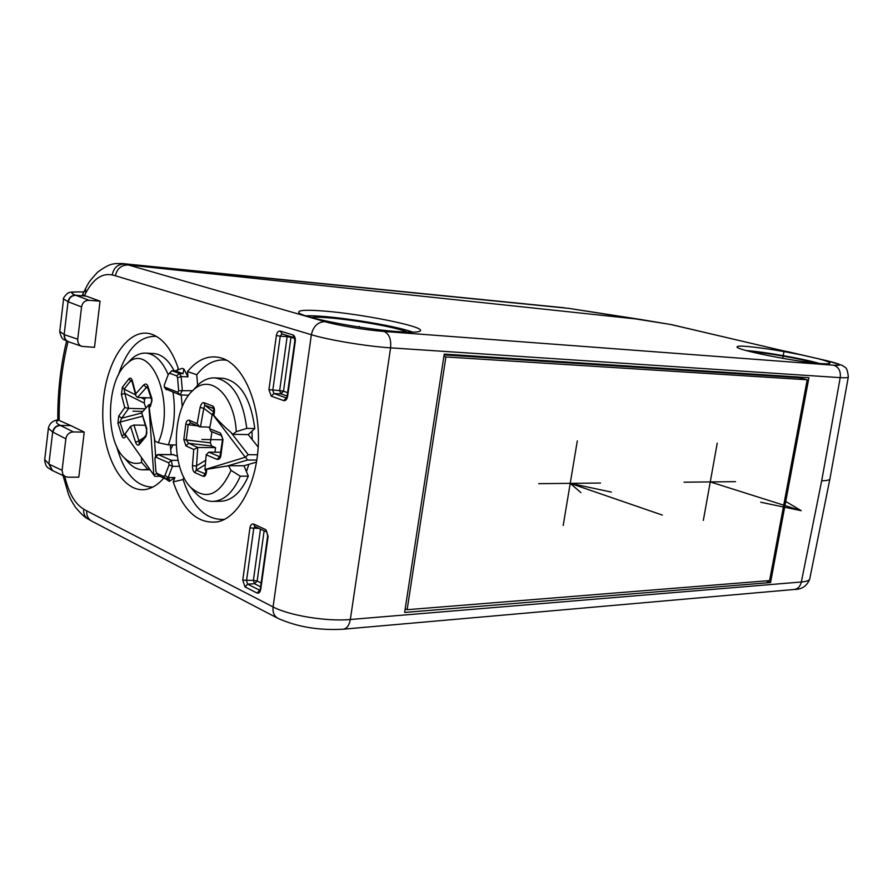 <?xml version="1.0" encoding="UTF-8"?>
<svg xmlns="http://www.w3.org/2000/svg" width="893" height="893" viewBox="0 0 893 893"><rect width="100%" height="100%" fill="white"/><g stroke="black" fill="none" stroke-linecap="round" stroke-linejoin="round"><path stroke-width="1.34" d="M404.641 612.442L770.547 582.537L808.924 377.717L444.223 354.119L404.641 612.442M64.809 476.404C68.605 492.914 74.912 503.842 83.719 509.189L86.755 510.874C86.375 515.395 87.972 518.777 91.555 521.021L277.823 618.302C274.095 616.07 272.51 612.274 273.068 606.927C289.064 615.545 326.95 621.707 350.335 619.496L801.345 581.99C807.015 581.522 809.851 580.327 809.839 578.407L829.865 479.139M848.272 377.17L829.977 478.548C830.099 479.954 827.342 480.691 821.694 480.78L840.224 377.639L390.587 347.846L350.335 619.496C349.219 625.502 346.752 628.739 342.934 629.23C318.689 630.525 296.989 626.875 277.823 618.302M833.727 365.226C843.427 365.706 841.306 364.244 827.376 360.85L842.456 365.449C844.789 368.05 847.033 365.293 848.328 376.824C848.584 377.683 845.883 377.951 840.224 377.639C840.905 371.198 838.739 367.056 833.727 365.226L384.035 331.448C389.125 333.77 391.313 339.228 390.587 347.846C367.157 346.395 328.278 339.965 311.367 334.73C313.276 326.313 317.796 321.949 324.907 321.659L128.346 264.964L640.125 319.393M820.511 363.563C827.074 364.043 830.211 363.842 829.91 362.971C829.329 362.011 825.266 360.56 817.731 358.606L804.582 355.559C782.893 351.072 763.928 348.047 747.664 346.495C740.386 345.904 736.859 346.06 737.071 346.986C735.977 349.9 796.534 362.011 820.511 363.563M324.449 311.088C307.326 309.715 298.742 310.083 298.686 312.182C297.771 316.591 360.917 329.093 397.396 331.571C413.18 332.687 420.893 332.241 420.547 330.254C420.156 325.621 361.207 313.968 324.449 311.088M564.209 307.761L122.006 263.535L128.346 264.964C121.314 264.953 117.005 268.57 115.42 275.781L112.205 274.944C113.712 267.71 117.809 264.06 124.518 263.993L568.919 308.386L639.868 319.348M78.807 477.163L84.243 432.112L70.893 425.637L60.478 425.436C56.404 425.76 53.915 428.004 53 432.179L65.859 438.809L62.097 470.31L62.834 474.295L64.865 476.404L67.89 477.208L78.807 477.163M68.047 341.584C61.874 366.811 58.916 393.076 59.161 420.402L70.893 425.637M100.061 301.175L89.088 300.305C84.947 300.349 82.446 302.56 81.564 306.935L77.724 339.217C77.613 342.957 78.997 345.345 81.877 346.384L94.491 347.332L100.061 301.175L86.364 296.186L75.537 295.215C68.716 292.647 71.462 291.564 83.775 291.989M112.205 274.944C102.059 272.901 93.207 278.996 85.65 293.228L84.478 295.572L86.364 296.186M165.663 478.916L169.324 481.383L174.894 477.554L173.209 481.863L183.054 479.563L183.902 477.398M183.858 368.965L182.998 373.687L175.274 370.874L182.15 368.351L183.858 368.965L187.954 376.857L187.508 371.577C198.023 358.796 209.598 354.354 222.234 358.26C243.086 365.215 259.45 401.738 258.423 441.689C257.575 481.651 239.558 516.578 218.439 521.679C198.525 524.76 183.445 511.488 173.209 481.863M163.821 478.068C158.619 484.051 153.083 487.745 147.211 489.152C122.609 495.09 101.177 454.582 102.84 409.307C103.923 363.998 127.811 325.744 152.022 334.35C163.162 338.547 171.891 349.833 178.209 368.217L177.517 370.048M59.161 420.402L58.782 420.212C55.366 421.496 55.812 423.182 60.132 425.28L73.315 431.933C69.207 432.223 66.718 434.523 65.859 438.809M73.315 431.933L84.243 432.112M772.032 348.203L827.911 360.928M772.155 348.237L671.581 324.65L639.846 319.348M84.478 295.572L82.602 294.444M58.782 420.212L57.799 419.81C57.61 392.585 60.545 366.297 66.584 340.981M52.52 470.589L49.215 464.271L62.097 470.31M89.088 300.305L75.905 295.337C71.808 295.427 69.297 297.592 68.359 301.845L68.035 301.734C68.94 297.481 71.451 295.304 75.537 295.215M81.631 346.283L68.482 341.751C65.624 340.434 64.296 338.09 64.486 334.719L59.764 331.426M746.381 350.592C763.482 351.697 803.075 358.662 819.729 363.507M750.589 351.697C765.078 352.489 801.311 358.852 815.342 363.094M244.995 586.891L242.751 580.182L249.928 527.942C250.542 524.838 251.781 523.555 253.645 524.068L265.779 529.649L268.112 536.38L260.745 589.302C260.109 592.394 258.858 593.633 256.972 593.008L244.995 586.891L247.651 584.145L254.516 583.732L253.389 580.394L257.151 581.008L264.127 530.788M271.271 396.168L268.938 389.683L276.372 335.545C277.02 332.308 278.303 330.812 280.246 331.057L292.848 334.897C294.735 335.824 295.538 337.989 295.27 341.394L287.624 396.269C286.977 399.506 285.671 400.957 283.717 400.6L271.271 396.168L273.95 393.556L272.778 390.319L280.246 336.181L287.133 336.661L287.423 335.601M287.602 392.663L283.494 391.223L280.837 393.824L279.665 390.598L283.494 391.223L290.984 337.297L294.567 338.391M291.018 336.706L290.984 337.297L287.133 336.661L279.665 390.598L268.938 389.683M157.012 473.513L153.808 475.02L154.735 476.304L159.892 476.282M153.283 353.516L153.964 353.561C161.845 354.342 168.576 360.091 174.135 370.818M181.234 394.963L182.228 406.884M152.792 487.087C136.127 486.852 124.049 473.201 116.548 446.109M118.211 375.384C126.985 348.694 139.71 335.69 156.375 336.36M226.688 360.247C215.693 358.718 205.714 363.551 196.739 374.747L197.643 385.263M224.467 519.38C206.06 520.306 192.252 507.034 183.054 479.563M177.283 456.133L173.075 454.693M170.329 444.893L171.132 454.593M170.708 449.369L172.862 444.926M246.423 471.638L248.857 464.338L243.968 465.755L248.321 476.159C240.998 492.646 231.644 501.018 220.236 501.263L213.65 501.375M222.19 378.241L223.094 378.275C240.105 381.356 250.676 398.111 254.818 428.562L248.209 434.59L232.727 434.333L236.277 431.654C234.323 394.661 210.089 372.917 192.933 390.453C171.847 408.425 170.507 467.608 190.711 487.366C206.149 500.85 219.6 495.191 231.053 470.377L240.295 476.192L248.321 476.159M256.525 462.127L248.857 464.338M248.209 434.59L258.2 447.103M252.228 439.624L251.949 431.174M127.42 461.357L128.938 463.043C133.135 467.363 137.678 469.618 142.556 469.818L149.555 469.126M176.133 444.96L168.364 444.87C174.247 428.528 175.798 410.992 173.008 392.273M168.208 374.68C162.493 361.285 155.148 354.097 146.173 353.126C141.295 352.802 136.618 354.566 132.164 358.428L129.094 361.498M126.17 435.784L125.321 437.012C123.904 438.519 122.754 438.128 121.872 435.817L117.921 423.282L118.724 416.093L124.741 407.565L121.392 394.55L122.397 387.16L128.949 378.844C130.311 377.415 131.438 378.029 132.343 380.708L135.769 393.78L143.594 385.039C145.559 383.443 146.965 383.8 147.814 386.111L151.966 398.825L150.482 406.203L149.265 407.498C150.08 416.216 151.754 426.251 154.322 437.592L154.891 441.053L158.24 442.716C176.401 401.95 150.471 339.697 126.761 363.831C106.49 379.804 104.693 439.401 123.881 457.439C129.396 463.02 135.312 464.684 141.63 462.44L147.736 469.126M168.364 444.87L158.24 442.716M141.63 462.44L141.451 457.763M125.321 437.012L125.533 435.416M125.511 435.449L123.96 434.523L120.042 422.088L121.705 418.181L128.715 408.369L124.741 407.565M121.872 435.817L125.109 434.221M117.921 423.282L120.042 422.088L142.288 416.294M118.724 416.093L121.705 418.181L141.44 413.057M121.392 394.55L124.786 393.378L128.715 408.369L145.112 408.827M122.397 387.16L124.127 389.136L124.786 393.378L144.253 403.078L145.849 408.012M144.253 403.078L144.577 399.338L145.883 397.72M135.769 393.78L135.825 395.744L137.489 397.441L150.984 397.898M128.949 378.844L130.646 380.887L131.762 380.675M132.343 380.708L132.064 381.49L131.918 380.753M143.594 385.039L146.452 387.406L147.289 386.669M147.814 386.111L147.457 387.037L151.62 399.796M151.966 398.825L151.598 399.707C152.279 400.109 151.955 401.75 150.627 404.663L150.906 404.406M150.482 406.203L150.604 404.685M151.151 403.915L148.796 404.842L153.808 475.02M149.265 407.498L150.281 405.02M154.322 437.592L155.661 456.591M154.88 458.522L155.918 471.359L156.878 473.323L163.631 476.404L164.982 475.467L169.101 464.818L168.71 462.82L155.695 457.071L154.88 458.522M156.878 473.323L158.429 475.612L165.986 479.061L168.107 477.588L172.472 466.325L171.3 460.319L158.273 454.604L156.521 455.419M169.324 481.383L169.38 479.039L165.986 479.061L163.631 476.404M164.982 475.467L168.107 477.588L174.894 477.554M196.739 374.747L187.508 371.577M165.663 388.957L180.107 394.929L182.317 390.297L181.156 376.556L177.573 377.739L176.58 375.808L169.692 373.274L168.331 374.334L164.234 385.24L164.368 387.004L177.819 392.228L178.667 390.71L177.573 377.739M187.954 376.857L181.156 376.556L179.593 373.531L176.58 375.808M182.998 373.687L179.593 373.531L171.88 370.718L169.692 373.274M175.274 370.874L171.88 370.718L168.331 374.334M153.473 474.551L124.998 434.054L130.534 426.385L133.905 425.035L145.168 425.258M144.052 437.481L138.962 440.874L139.275 444.535L146.028 436.398L146.809 428.64L141.674 412.7L148.796 404.842M146.285 434.813L146.173 434.947C146.832 434.266 146.943 432.435 146.519 429.433L141.674 412.7M133.905 425.035L138.962 440.874L135.569 442.236C136.796 445.149 138.024 445.92 139.275 444.535M146.519 429.433L146.809 428.64M139.81 442.705L146.173 434.947L146.028 436.398M254.818 428.562L246.792 428.394C242.662 397.831 232.113 381.01 215.135 377.918C209.141 377.583 203.47 379.871 198.146 384.783L194.216 389.069M193.658 490.77L195.656 493.07C200.735 498.439 206.283 501.219 212.277 501.408C223.652 501.152 232.995 492.757 240.295 476.192M246.792 428.394L236.277 431.654M231.053 470.377L228.496 465.744L206.663 469.327L206.506 471.738C206.004 475.288 204.91 476.817 203.224 476.304L194.808 472.609C193.268 471.694 192.497 469.361 192.464 465.621L193.759 449.503L185.911 445.853L183.813 439.456L185.811 424.119C186.347 421.217 187.485 419.922 189.249 420.223L197.152 423.684L200.099 407.465C201.092 403.893 202.387 402.308 204.006 402.71L212.534 405.969C214.197 406.806 214.789 409.128 214.309 412.946L213.818 415.368C218.059 420.514 223.696 426.117 230.74 432.19L232.727 434.333M243.968 465.755L228.496 465.744M206.138 470.098L205.312 473.848L196.259 470.187L197.755 447.471L193.759 449.503M203.224 476.304L205.714 473.178M194.808 472.609L196.259 470.187L205.301 464.65M192.464 465.621L196.203 466.046L205.669 460.263M185.911 445.853L188.635 443.296L197.755 447.471L215.57 447.65L214.956 452.204M183.813 439.456L186.213 439.959L188.635 443.296L211.652 446.031L215.57 447.65M211.652 446.031L210.38 442.839L211.853 431.732M197.152 423.684L199.652 426.787L209.9 427.155M185.811 424.119L188.2 424.722L190.656 422.847M189.249 420.223L190.466 422.757L199.652 426.787M200.099 407.465L203.805 408.291L204.821 405.221L213.46 408.525L213.851 412.644M204.006 402.71L204.821 405.221L213.918 412.242M212.534 405.969L213.583 408.693M214.309 412.946L213.561 414.073L214.007 412.812M230.74 432.19L248.243 454.704L245.262 457.238L212.322 413.917L213.896 412.399M213.818 415.368L213.561 414.073M212.322 413.917L209.632 428.752L210.882 431.341L221.654 435.672L220.415 433.072L209.632 428.752M220.069 456.535L216.899 459.337C219.131 459.716 220.448 458.444 220.872 455.519L222.993 439.713L220.415 433.072M220.828 452.249L208.828 452.159L206.183 454.816L204.944 469.562L245.262 457.238M221.676 435.672L222.993 439.713M208.828 452.159L219.89 456.803L222.569 439.434M206.082 471.058L204.944 469.562M206.149 469.941L206.663 469.327M245.776 457.372L247.517 460.029L226.152 466.336M257.541 454.76L248.243 454.704M256.849 460.062L247.517 460.029M305.864 315.843C326.458 314.637 393.992 324.996 412.722 332.174M311.233 317.461L312.539 317.361C329.885 315.899 394.148 325.945 407.23 332.118M770.547 582.537L765.971 580.885M799.972 377.996L800.128 377.147M444.1 354.901L798.699 377.683L807.205 379.771L769.61 580.595L407.13 609.707L445.897 356.954L807.205 379.771M445.897 356.954L443.877 356.374M407.13 609.707L405.199 608.803M782.715 358.339L783.764 352.702M359.12 327.028L359.209 326.414M201.885 439.479L222.524 439.769M133.012 411.182L142.768 411.45M684.071 482.187L735.542 481.662M717.235 443.14L703.327 520.429M538.792 483.671L600.487 483.046M577.313 440.874L563.193 525.486M760.747 502.234L801.2 510.684L710.259 481.919M785.996 501.609L801.2 510.684M662.316 515.082L570.225 483.347L580.863 492.568M611.381 492.076L570.225 483.347M343.437 629.185L794 589.492C797.806 589.034 800.251 586.534 801.345 581.99L821.694 480.78M86.755 510.874L273.068 606.927L311.367 334.73L115.42 275.781M83.719 509.189C83.295 513.665 84.79 516.98 88.184 519.123L91.287 520.865M384.035 331.448C366.476 330.198 337.666 325.432 324.907 321.659M827.376 360.85L817.731 358.606M788.396 351.82L804.582 355.559M771.329 348.024L670.531 324.449L568.919 308.386M784.534 351.116L789.289 351.965M771.105 347.98L784.322 351.061M85.65 293.228L85.538 288.45M60.132 425.28C56.058 425.593 53.569 427.847 52.676 432.022L53 432.179M44.717 459.582L49.215 464.271M52.162 470.41L48.892 464.103L52.676 432.022L48.389 428.339C49.338 423.662 52.475 420.815 57.799 419.81M48.445 427.825L44.65 460.141C46.034 468.579 48.077 467.363 51.95 470.31L52.296 470.477M68.337 341.695L68.136 341.617C65.278 340.3 63.95 337.956 64.151 334.596L68.035 301.734L63.582 298.909M81.564 306.935L68.359 301.845M77.724 339.217L64.486 334.719M259.83 590.318L247.651 584.145L246.524 580.796L253.724 528.567L254.974 526.569M242.751 580.182L253.389 580.394L260.488 529.102M249.928 527.942L258.948 528.399M253.645 524.068L254.739 526.457L266.851 532.038L265.779 529.649M256.972 593.008L259.885 590.228M260.577 586.79L254.516 583.732L257.151 581.008L261.102 582.984M276.372 335.545L280.246 336.181L281.875 333.904M280.246 331.057L282.177 333.937M294.344 337.733L294.779 341.148L287.144 395.945M292.848 334.897L294.21 337.677L281.741 333.859M287.624 396.269L287.144 395.979L286.675 398.021M283.717 400.6L286.407 397.965L273.95 393.556L280.837 393.824L287.133 396.034M132.097 381.612L130.646 380.887L124.127 389.136L135.557 394.84M141.005 397.564L144.577 399.338M137.489 397.441L146.452 387.406L147.825 388.209M155.695 457.071L158.273 454.604L173.968 454.704M168.71 462.82L171.3 460.319L178.064 460.341M169.101 464.818L172.472 466.325L179.582 466.325M192.676 390.699L178.667 390.71M177.819 392.228L179.761 394.851M164.613 387.216L166.567 389.806M130.534 426.385L135.569 442.236M209.866 427.356L207.935 427.122M197.431 425.838L188.2 424.722L186.213 439.959L210.38 442.839M200.456 426.966L203.805 408.291L212.166 414.709M206.183 454.816L216.899 459.337M794.513 589.447C801.802 589.469 806.859 586.065 809.672 579.211M63.035 475.567L68.549 494.543C70.547 498.785 69.743 498.294 75.47 507.28C83.607 516.958 86.13 517.851 88.184 519.123M671.581 324.65L670.52 324.449M122.006 263.535L115.242 263.625C112.998 264.25 109.906 263.156 97.638 272.153C86.654 284.164 89.077 282.925 87.436 285.001L82.558 294.545M52.486 470.578L65.312 476.65M83.808 291.933C73.672 291.799 68.728 292.078 68.962 292.77C68.024 291.899 61.93 299.155 63.548 299.211L59.719 331.783C62.264 341.517 63.794 338.86 68.136 341.617L68.482 341.751M266.873 532.049L267.643 535.979L260.109 590.351M143.572 469.818L150.046 469.807M146.173 353.126L153.964 353.561M123.881 457.439L128.938 463.043M126.761 363.831L132.164 358.428M135.825 395.744L132.064 381.49M155.192 457.227L156.766 455.073M157.86 454.515L173.555 454.604M221.687 520.63L218.439 521.679M164.368 387.004L165.808 389.192M188.68 395.231L180.107 394.929M149.667 488.426L147.211 489.152M215.135 377.918L223.094 378.275M190.711 487.366L195.656 493.07M192.933 390.453L198.146 384.783M420.458 330.845L420.547 330.254"/></g></svg>
